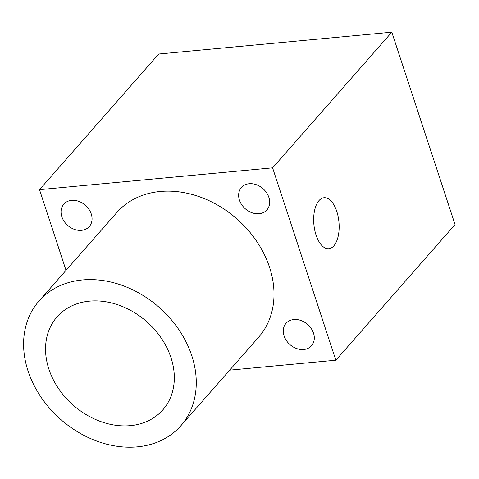 <?xml version="1.0" encoding="UTF-8"?>
<svg xmlns="http://www.w3.org/2000/svg" width="479" height="479" viewBox="0 0 479 479"><rect width="100%" height="100%" fill="white"/><g stroke="black" fill="none" stroke-linecap="round" stroke-linejoin="round"><path stroke-width="0.72" d="M89.471 301.153A70.413 55.618 -138.7 0 0 57.037 316.912A70.413 55.618 -138.7 0 0 48.882 369.111A70.413 55.618 -138.7 0 0 100.835 421.586A70.413 55.618 -138.7 0 0 162.824 409.874A70.413 55.618 -138.7 0 0 161.435 338.372A70.413 55.618 -138.7 0 0 89.471 301.153M66.024 270.324L39.5 189.66L158.705 54.019L391.804 32.195L455.05 224.567L335.845 360.208L272.599 167.836L391.804 32.195M336.779 211.425A25.603 12.592 -95.3 0 1 328.804 248.709A25.603 12.592 -95.3 0 1 313.883 224.394A25.603 12.592 -95.3 0 1 324.026 197.725A25.603 12.592 -95.3 0 1 336.779 211.425M229.698 370.147L335.845 360.208M39.5 189.66L272.599 167.836M268.857 197.348A16.963 13.4 41.3 0 1 266.893 209.922A16.963 13.4 41.3 0 1 245.302 208.79A16.963 13.4 41.3 0 1 241.404 187.523A16.963 13.4 41.3 0 1 249.218 183.726A16.963 13.4 41.3 0 1 268.857 197.348M39.009 301.063L116.75 212.604A94.423 74.58 41.3 0 1 236.907 218.909A94.423 74.58 41.3 0 1 258.594 337.264L180.852 425.723A94.423 74.58 41.3 0 1 97.74 441.422A94.423 74.58 41.3 0 1 28.069 371.057A94.423 74.58 41.3 0 1 39.009 301.063A94.423 74.58 41.3 0 1 159.166 307.368A94.423 74.58 41.3 0 1 180.852 425.723M313.5 333.139A16.963 13.4 41.3 0 1 311.536 345.712A16.963 13.4 41.3 0 1 289.951 344.581A16.963 13.4 41.3 0 1 286.053 323.313A16.963 13.4 41.3 0 1 293.867 319.523A16.963 13.4 41.3 0 1 313.5 333.139M91.261 213.975A16.963 13.4 41.3 0 1 89.292 226.549A16.963 13.4 41.3 0 1 67.707 225.417A16.963 13.4 41.3 0 1 63.809 204.156A16.963 13.4 41.3 0 1 71.622 200.36A16.963 13.4 41.3 0 1 91.261 213.975"/></g></svg>
